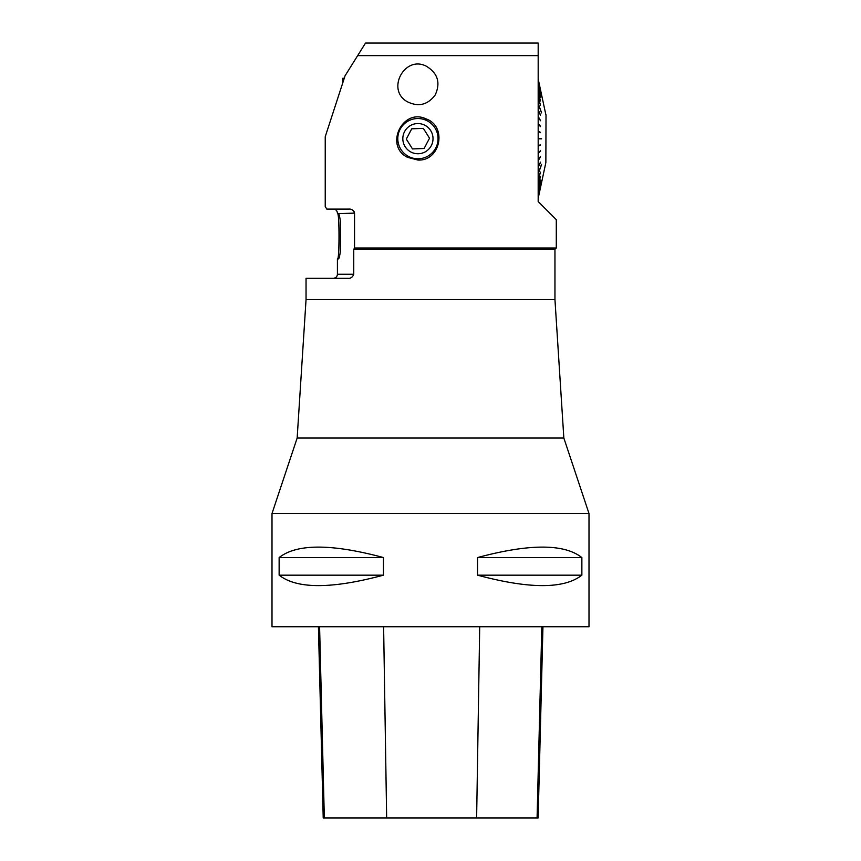 <?xml version="1.0" encoding="UTF-8"?>
<svg xmlns="http://www.w3.org/2000/svg" width="861" height="861" viewBox="0 0 861 861"><rect width="100%" height="100%" fill="white"/><g stroke="black" fill="none" stroke-linecap="round" stroke-linejoin="round"><path stroke-width="1.29" d="M344.26 78.276L342.807 78.276L342.807 82.731M318.419 626.743L323.219 817.95L538.147 817.95L542.947 626.743M272.001 626.743L588.999 626.743L588.999 513.522L272.001 513.522L272.001 626.743M581.864 575.17L477.543 575.17C529.364 589.085 564.138 589.085 581.864 575.17L581.864 557.551L477.543 557.551L477.543 575.17M581.864 557.551C564.138 543.635 529.364 543.635 477.543 557.551M383.457 575.17L279.136 575.17C296.862 589.085 331.636 589.085 383.457 575.17L383.457 557.551L279.136 557.551L279.136 575.17M383.457 557.551C331.636 543.635 296.862 543.635 279.136 557.551M554.958 299.671L554.958 249.356L353.753 249.356L353.753 274.261C352.601 277.253 350.642 278.598 347.898 278.286L306.042 278.286L306.042 299.671L554.958 299.671L563.847 438.045L588.999 513.522M563.847 438.045L297.153 438.045L272.001 513.522M538.179 201.549L538.179 43.05L365.516 43.05L345.078 75.757L325.232 136.716L325.232 206.586L326.803 209.105L348.694 209.105C351.46 208.803 353.419 210.149 354.549 213.13L354.549 248.022L353.753 249.356L354.549 248.022L556.292 248.022L554.958 249.356M556.292 248.022L556.292 219.663L538.2 201.571M353.753 274.261L337.415 274.261L337.415 258.913L338.459 258.913C339.051 258.795 339.675 256.33 340.332 251.541L340.332 220.997C339.675 216.208 339.051 213.754 338.459 213.625L354.549 213.119M354.226 211.806L353.247 210.579M407.49 157.326C384.21 145.907 402.496 107.647 426.077 118.883C447.483 126.309 440.466 161.373 417.919 160.038L407.49 157.326M407.285 101.706C385.846 89.921 404.713 54.706 426.453 66.286C437.84 73.303 440.746 82.882 435.16 95.044C427.648 104.956 418.36 107.184 407.285 101.706M546.014 114.75L545.863 162.557L546.014 114.75M540.45 186.859L540.471 186.859A233.837 42.846 12.3 0 0 540.471 186.783L538.179 197.266M538.179 195.49L541.547 180.562A209.847 63.402 -167.3 0 0 541.547 180.444L538.179 195.372M540.428 183.102L540.471 183.102A233.837 97.347 13.3 0 0 540.471 182.941L538.179 192.595M540.417 180.153L540.471 180.164A233.837 122.51 14.3 0 0 540.471 179.96L538.179 188.957M540.407 176.548L540.471 176.559A233.837 145.746 15.6 0 0 540.471 176.322L538.179 184.534M540.385 172.351L540.471 172.361A233.837 166.668 17.4 0 0 540.471 172.082L538.179 179.389M538.179 173.9L541.547 164.677A209.847 165.99 -160 0 0 541.547 164.365L538.179 173.599M540.331 162.428L540.471 162.449A233.837 200.365 24 0 0 540.471 162.116L538.179 167.249M540.277 156.863L540.471 156.885A233.837 212.581 30.2 0 0 540.471 156.53L538.179 160.458M540.224 150.955L540.471 151.03A233.837 221.46 40.8 0 0 540.471 150.664L538.179 153.323M540.224 144.756L540.471 144.992A233.837 226.841 59.7 0 0 540.471 144.616L538.179 145.95M541.547 138.847A209.847 205.176 -90 0 0 541.547 138.47L538.179 138.847L541.3 138.847M538.179 131.13L540.471 132.325A233.837 226.841 120.3 0 1 540.471 132.691L538.179 131.356M538.179 123.919L540.471 126.276A233.837 221.46 139.2 0 1 540.471 126.642L538.179 123.995M540.277 120.443L540.471 120.432A233.837 212.581 149.8 0 1 540.471 120.777L538.179 116.848M540.331 114.879L540.471 114.868A233.837 200.365 156 0 1 540.471 115.191L538.179 110.057M538.179 103.718L541.547 112.942A209.847 165.99 -20 0 0 541.547 112.64L541.44 112.651M540.385 104.956L540.471 104.945A233.837 166.668 162.6 0 1 540.471 105.225L538.179 97.928M540.407 100.759L540.471 100.748A233.837 145.746 164.4 0 1 540.471 100.995L538.179 92.773M540.417 97.164L540.471 97.153A233.837 122.51 165.7 0 1 540.471 97.347L538.179 88.349M540.428 94.215L540.471 94.204A233.837 97.347 166.7 0 1 540.471 94.366L538.179 84.712M538.179 81.935L541.547 96.862A209.847 63.402 -12.7 0 0 541.547 96.744L541.526 96.744M540.45 90.448L540.471 90.448A233.837 42.846 167.7 0 1 540.471 90.523L538.179 80.041M540.46 89.705L540.471 89.705A233.837 14.357 167.9 0 1 540.471 89.727L538.179 79.061M540.46 187.601L540.471 187.612A233.837 14.357 12.1 0 1 540.471 187.612L538.179 198.224L540.471 187.612M538.179 79.083L540.471 89.727M538.179 79.976L540.471 90.448M538.179 81.817L541.547 96.744M538.179 84.55L540.471 94.204M538.179 88.145L540.471 97.153M538.179 92.536L540.471 100.748M538.179 97.648L540.471 104.945M538.179 103.406L541.547 112.64M538.179 109.724L540.471 114.868M538.179 116.504L540.471 120.432M538.179 123.629L540.471 126.276M538.179 130.98L540.471 132.325M538.179 146.176L540.224 144.982M538.179 146.327L540.471 144.992M538.179 153.387L540.224 151.019M538.179 153.689L540.471 151.03M538.179 160.813L540.471 156.885M538.179 167.583L540.471 162.449M538.179 179.658L540.471 172.361M538.179 184.781L540.471 176.559M538.179 189.162L540.471 180.164M538.179 192.756L540.471 183.102M538.179 197.33L540.471 186.859M545.863 162.557L538.179 198.353M538.179 43.05L538.179 55.631L357.659 55.631M337.577 213.625C339.482 212.258 339.482 260.248 337.577 258.913M417.919 158.779A20.126 20.126 0 0 0 435.354 128.59A20.126 20.126 0 0 0 400.494 128.59A20.126 20.126 0 0 0 417.919 158.779M412.494 148.931L424.107 148.49L429.531 138.212L423.343 128.375L411.73 128.816L406.306 139.095L412.494 148.931M404.573 131.604A15.1 15.1 0 0 0 418.489 153.742A15.1 15.1 0 0 0 430.704 130.624A15.1 15.1 0 0 0 404.573 131.604M537.081 817.95L541.817 626.743M476.628 817.95L479.706 626.743M386.654 817.95L383.619 626.743M324.328 817.95L319.592 626.743M340.332 251.541L340.332 220.997M306.042 299.671L297.153 438.045M545.863 114.75L538.179 78.954M337.415 213.13C337.178 210.676 335.833 209.341 333.39 209.105M337.415 274.261C337.168 276.704 335.833 278.049 333.39 278.286"/></g></svg>
